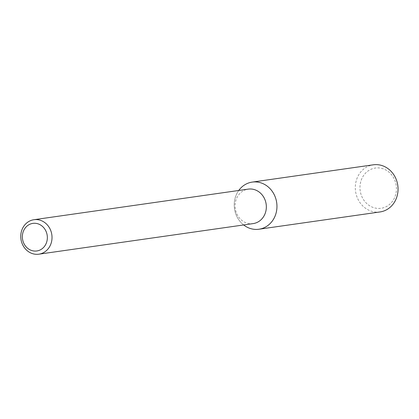 <?xml version="1.0" encoding="UTF-8"?>
<svg xmlns="http://www.w3.org/2000/svg" width="419" height="419" viewBox="0 0 419 419"><rect width="100%" height="100%" fill="white"/><g stroke="black" fill="none" stroke-linecap="round" stroke-linejoin="round"><path stroke-width="0.31" stroke-dasharray="2.1 1.57" d="M243.649 224.956A23.804 21.322 81.9 0 1 238.73 190.483A23.804 21.322 81.9 0 0 243.649 224.956M253.17 223.594A17.409 15.597 81.9 0 1 235.269 208.562A17.409 15.597 81.9 0 1 248.247 189.121M381.421 168.312A20.322 18.206 81.9 0 1 392.158 201.707A20.322 18.206 81.9 0 1 361.047 194.458A20.322 18.206 81.9 0 1 381.421 168.312M380.038 211.946A23.804 21.322 81.9 0 1 355.569 191.389A23.804 21.322 81.9 0 1 373.313 164.814"/><path stroke-width="0.63" d="M252.217 182.097A23.804 21.322 81.9 0 0 238.73 190.483A23.804 21.322 81.9 0 1 259.351 182.417A23.804 21.322 81.9 0 1 275.393 215.256A23.804 21.322 81.9 0 1 243.649 224.956A23.804 21.322 81.9 0 0 258.947 229.23L380.038 211.946A23.804 21.322 81.9 0 0 398.05 189.336A23.804 21.322 81.9 0 0 380.442 165.133A23.804 21.322 81.9 0 0 373.313 164.814L252.217 182.097A23.804 21.322 81.9 0 1 259.351 182.417A23.804 21.322 81.9 0 1 276.959 206.625A23.804 21.322 81.9 0 1 258.947 229.23M33.929 219.713L248.247 189.121A17.409 15.597 81.9 0 1 253.464 189.357A17.409 15.597 81.9 0 1 266.343 207.059A17.409 15.597 81.9 0 1 253.17 223.594L38.852 254.186A17.409 15.597 81.9 0 1 20.95 239.155A17.409 15.597 81.9 0 1 33.929 219.713A17.409 15.597 81.9 0 1 39.145 219.949A17.409 15.597 81.9 0 1 52.024 237.652A17.409 15.597 81.9 0 1 38.852 254.186M37.061 223.568A13.932 12.476 81.9 0 1 44.419 246.456A13.932 12.476 81.9 0 1 23.092 241.485A13.932 12.476 81.9 0 1 37.061 223.568"/></g></svg>
